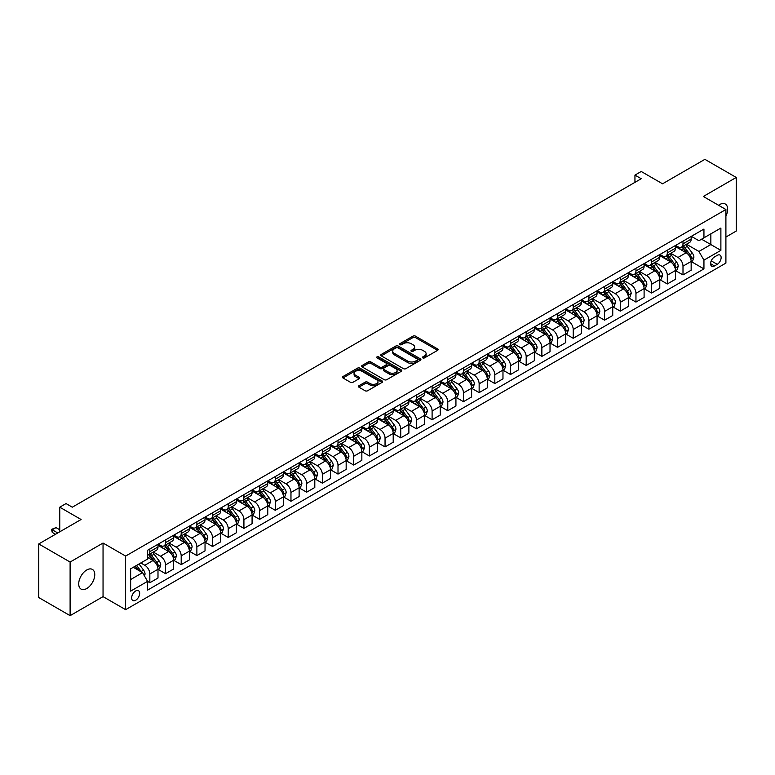 <?xml version="1.0" encoding="UTF-8"?>
<svg xmlns="http://www.w3.org/2000/svg" width="775" height="775" viewBox="0 0 775 775"><rect width="100%" height="100%" fill="white"/><g stroke="black" fill="none" stroke-linecap="round" stroke-linejoin="round"><path stroke-width="1.16" d="M422.782 357.895A1.221 0.707 0 0 0 424.506 357.895L437.594 350.348A1.744 1.008 0 0 0 438.108 349.632A1.744 1.008 0 0 0 437.594 348.924L415.429 336.127A1.744 1.008 0 0 0 412.968 336.127L399.881 343.683A1.221 0.707 0 0 0 399.522 344.177A1.221 0.707 0 0 0 399.881 344.672A1.221 0.707 0 0 0 401.605 344.672L403.3 343.693A5.57 3.216 0 0 1 411.176 343.693L413.027 344.759A5.57 3.216 0 0 1 414.664 347.035A5.57 3.216 0 0 1 413.027 349.312L411.331 350.29A1.221 0.707 0 0 0 410.983 350.784A1.221 0.707 0 0 0 411.331 351.288A1.221 0.707 0 0 0 413.056 351.288L414.751 350.31A5.57 3.216 0 0 1 422.637 350.31L424.477 351.375A5.57 3.216 0 0 1 426.114 353.652A5.57 3.216 0 0 1 424.477 355.928L422.782 356.907A1.221 0.707 0 0 0 422.433 357.401A1.221 0.707 0 0 0 422.782 357.895L422.782 356.907M86.732 588.525A11.354 6.558 120 0 0 94.153 578.518A11.354 6.558 120 0 0 92.409 569.422A11.354 6.558 120 0 0 86.732 569.983A11.354 6.558 120 0 0 79.321 579.991A11.354 6.558 120 0 0 81.055 589.087A11.354 6.558 120 0 0 86.732 588.525M725.904 216.022A11.354 6.558 120 0 0 725.303 204.019A11.354 6.558 120 0 0 719.626 204.581A11.354 6.558 120 0 0 718.57 205.278M135.664 600.257A5.677 3.274 120 0 0 139.364 595.258A5.677 3.274 120 0 0 138.502 590.705A5.677 3.274 120 0 0 135.664 590.986A5.677 3.274 120 0 0 131.953 595.985A5.677 3.274 120 0 0 132.825 600.538A5.677 3.274 120 0 0 135.664 600.257M358.912 385.747A1.744 1.008 0 0 0 358.399 386.463A1.744 1.008 0 0 0 358.912 387.171L365.132 390.765A1.744 1.008 0 0 0 367.592 390.765L382.123 382.375A1.744 1.008 0 0 0 382.627 381.658A1.744 1.008 0 0 0 382.123 380.951L359.958 368.154A1.744 1.008 0 0 0 357.498 368.154L342.967 376.543A1.744 1.008 0 0 0 342.453 377.251A1.744 1.008 0 0 0 342.967 377.968L350.474 382.298A1.744 1.008 0 0 0 352.935 382.298L359.154 378.713A1.744 1.008 0 0 0 359.668 377.997A1.744 1.008 0 0 0 359.154 377.289L355.434 375.139A4.66 2.693 0 0 1 354.068 373.24A4.66 2.693 0 0 1 356.946 370.75A4.66 2.693 0 0 1 362.022 371.332L376.611 379.76A4.66 2.693 0 0 1 377.977 381.658A4.66 2.693 0 0 1 375.1 384.148A4.66 2.693 0 0 1 370.024 383.567L367.592 382.162A1.744 1.008 0 0 0 365.132 382.162L358.912 385.747L358.912 387.171L365.132 383.606L365.132 382.162M725.904 237.034L736.25 231.057L736.25 177.456L704.892 159.35L662.548 183.801L641.225 171.488L634.948 175.102L641.225 178.725L72.308 507.189L66.04 503.566L59.762 507.189L59.762 531.815M70.108 562.049L70.108 615.65L103.046 596.634L103.046 543.042L70.108 562.049L38.75 543.943L81.094 519.502L59.762 507.189M103.046 543.042L125.628 556.072L725.904 209.512L725.904 263.103L125.628 609.673L125.628 556.072M736.25 177.456L703.322 196.472L725.904 209.512M403.426 368.648A1.744 1.008 0 0 0 405.887 368.648L420.418 360.259A1.744 1.008 0 0 0 420.922 359.552A1.744 1.008 0 0 0 420.418 358.844L398.253 346.047A1.744 1.008 0 0 0 395.793 346.047L381.261 354.437A1.744 1.008 0 0 0 380.748 355.144A1.744 1.008 0 0 0 381.261 355.851L403.426 368.648M377.493 358.157A1.221 0.707 0 0 1 378.733 358.331L401.247 371.332L386.735 379.702A1.744 1.008 0 0 1 384.274 379.702L362.109 366.904L368.328 363.349L368.328 361.896L362.109 365.49A1.744 1.008 0 0 0 361.605 366.197A1.744 1.008 0 0 0 362.109 366.904L362.109 365.49M368.328 363.349A1.744 1.008 0 0 1 370.789 363.349L370.789 361.896A1.744 1.008 0 0 0 368.328 361.896M370.789 361.896L379.779 367.088A1.744 1.008 0 0 0 382.24 367.088L386.367 364.705A1.744 1.008 0 0 0 386.88 363.998A1.744 1.008 0 0 0 386.367 363.281L377.008 357.876A1.221 0.707 0 0 1 376.65 357.382A1.221 0.707 0 0 1 377.406 356.733A1.221 0.707 0 0 1 378.733 356.887L401.266 369.898A1.744 1.008 0 0 1 401.779 370.605A1.744 1.008 0 0 1 401.266 371.312L401.266 369.898M70.108 615.65L38.75 597.544L38.75 543.943M717.243 255.353L714.482 256.951A5.502 3.177 120 0 0 710.888 261.795A5.502 3.177 120 0 0 711.731 266.203A5.502 3.177 120 0 0 714.482 265.932L717.243 264.333A5.502 3.177 120 0 0 720.837 259.489A5.502 3.177 120 0 0 719.994 255.082A5.502 3.177 120 0 0 717.243 255.353M691.339 236.346L698.924 240.725L703.942 237.828L703.942 229.061L147.579 550.279L147.579 559.046L130.646 568.821L130.646 591.131L147.579 581.357L147.579 590.114L703.942 268.896L703.942 260.138L698.924 251.449L686.456 244.241M703.942 237.828L720.886 228.053L720.886 250.354L703.942 260.138M103.046 596.634L125.628 609.673M634.948 175.102L634.948 182.348M701.559 239.204L710.849 244.561L710.849 233.847L720.886 228.053M698.924 251.449L710.849 244.561L720.886 250.354M130.646 579.545L142.561 572.657L133.281 567.3M147.579 581.424L149.837 582.732L149.837 573.965A7.101 4.098 -120 0 0 144.818 565.275L140.808 562.96M149.837 582.732L157.993 578.024L157.993 569.257A7.101 4.098 -120 0 0 152.975 560.567L147.579 557.448M158.178 569.441L165.521 573.674L165.521 564.907A7.101 4.098 -120 0 0 160.502 556.217L153.295 552.062M165.521 573.674L173.668 568.966L173.668 560.209A7.101 4.098 -120 0 0 168.65 551.509L157.993 545.358M173.862 560.383L181.195 564.626L181.195 555.859A7.101 4.098 -120 0 0 176.177 547.169L168.979 543.004M181.195 564.626L189.352 559.918L189.352 551.151A7.101 4.098 -120 0 0 184.334 542.461L173.668 536.3M189.536 551.335L196.879 555.568L196.879 546.801A7.101 4.098 -120 0 0 191.861 538.112L184.653 533.956M196.879 555.568L205.036 550.86L205.036 542.093A7.101 4.098 -120 0 0 200.018 533.403L189.352 527.252M205.22 542.277L212.563 546.511L212.563 537.753A7.101 4.098 -120 0 0 207.545 529.063L200.338 524.898M212.563 546.511L220.71 541.812L220.71 533.045A7.101 4.098 -120 0 0 215.692 524.355L205.036 518.194M220.904 533.229L228.237 537.462L228.237 528.695A7.101 4.098 -120 0 0 223.219 520.006L216.022 515.85M228.237 537.462L236.394 532.754L236.394 523.987A7.101 4.098 -120 0 0 231.376 515.298L220.71 509.146M236.588 524.171L243.922 528.405L243.922 519.647A7.101 4.098 -120 0 0 238.903 510.958L231.696 506.792M243.922 528.405L252.078 523.697L252.078 514.939A7.101 4.098 -120 0 0 247.06 506.249L236.394 500.088M252.262 515.113L259.606 519.357L259.606 510.589A7.101 4.098 -120 0 0 254.588 501.9L247.38 497.744M259.606 519.357L267.762 514.648L267.762 505.881A7.101 4.098 -120 0 0 262.744 497.192L252.078 491.04M267.947 506.065L275.29 510.299L275.29 501.541A7.101 4.098 -120 0 0 270.272 492.842L263.064 488.686M275.29 510.299L283.437 505.591L283.437 496.833A7.101 4.098 -120 0 0 278.419 488.134L267.762 481.982M283.631 497.007L290.964 501.251L290.964 492.483A7.101 4.098 -120 0 0 285.946 483.794L278.748 479.638M290.964 501.251L299.121 496.542L299.121 487.775A7.101 4.098 -120 0 0 294.103 479.086L283.437 472.924M299.305 487.959L306.648 492.193L306.648 483.435A7.101 4.098 -120 0 0 301.63 474.736L294.423 470.58M306.648 492.193L314.805 487.485L314.805 478.727A7.101 4.098 -120 0 0 309.787 470.028L299.121 463.876M314.989 478.902L322.332 483.145L322.332 474.377A7.101 4.098 -120 0 0 317.314 465.688L310.107 461.522M322.332 483.145L330.479 478.437L330.479 469.669A7.101 4.098 -120 0 0 325.461 460.98L314.805 454.818M330.673 469.853L338.007 474.087L338.007 465.32A7.101 4.098 -120 0 0 332.988 456.63L325.791 452.474M338.007 474.087L346.163 469.379L346.163 460.612A7.101 4.098 -120 0 0 341.145 451.922L330.479 445.77M346.357 460.796L353.691 465.039L353.691 456.272A7.101 4.098 -120 0 0 348.673 447.582L341.465 443.416M353.691 465.039L361.847 460.331L361.847 451.563A7.101 4.098 -120 0 0 356.829 442.874L346.163 436.713M362.032 451.748L369.375 455.981L369.375 447.214A7.101 4.098 -120 0 0 364.357 438.524L357.149 434.368M369.375 455.981L377.532 451.273L377.532 442.506A7.101 4.098 -120 0 0 372.513 433.816L361.847 427.664M377.716 442.69L385.049 446.923L385.049 438.166A7.101 4.098 -120 0 0 380.031 429.476L372.833 425.31M385.049 446.923L393.206 442.215L393.206 433.457A7.101 4.098 -120 0 0 388.188 424.768L377.532 418.607M393.4 433.632L400.733 437.875L400.733 429.108A7.101 4.098 -120 0 0 395.715 420.418L388.507 416.262M400.733 437.875L408.89 433.167L408.89 424.4A7.101 4.098 -120 0 0 403.872 415.71L393.206 409.558M409.074 424.584L416.417 428.817L416.417 420.06A7.101 4.098 -120 0 0 411.399 411.36L404.192 407.204M416.417 428.817L424.574 424.109L424.574 415.352A7.101 4.098 -120 0 0 419.556 406.662L408.89 400.501M424.758 415.526L432.101 419.769L432.101 411.002A7.101 4.098 -120 0 0 427.083 402.312L419.876 398.156M432.101 419.769L440.248 415.061L440.248 406.294A7.101 4.098 -120 0 0 435.23 397.604L424.574 391.443M440.442 406.478L447.776 410.711L447.776 401.954A7.101 4.098 -120 0 0 442.757 393.254L435.56 389.098M447.776 410.711L455.933 406.003L455.933 397.246A7.101 4.098 -120 0 0 450.914 388.546L440.248 382.395M456.117 397.42L463.46 401.663L463.46 392.896A7.101 4.098 -120 0 0 458.442 384.206L451.234 380.041M463.46 401.663L471.617 396.955L471.617 388.188A7.101 4.098 -120 0 0 466.598 379.498L455.933 373.337M471.801 388.372L479.144 392.605L479.144 383.838A7.101 4.098 -120 0 0 474.126 375.148L466.918 370.993M479.144 392.605L487.291 387.897L487.291 379.13A7.101 4.098 -120 0 0 482.273 370.44L471.617 364.289M487.485 379.314L494.818 383.557L494.818 374.79A7.101 4.098 -120 0 0 489.8 366.1L482.602 361.935M494.818 383.557L502.975 378.849L502.975 370.082A7.101 4.098 -120 0 0 497.957 361.392L487.291 355.231M503.169 370.266L510.502 374.499L510.502 365.732A7.101 4.098 -120 0 0 505.484 357.043L498.277 352.887M510.502 374.499L518.659 369.791L518.659 361.024A7.101 4.098 -120 0 0 513.641 352.334L502.975 346.183M518.843 361.208L526.186 365.442L526.186 356.684A7.101 4.098 -120 0 0 521.168 347.994L513.961 343.829M526.186 365.442L534.343 360.733L534.343 351.976A7.101 4.098 -120 0 0 529.325 343.286L518.659 337.125M534.527 352.16L541.87 356.393L541.87 347.626A7.101 4.098 -120 0 0 536.852 338.937L529.645 334.781M541.87 356.393L550.018 351.685L550.018 342.918A7.101 4.098 -120 0 0 544.999 334.228L534.343 328.077M550.211 343.102L557.545 347.336L557.545 338.578A7.101 4.098 -120 0 0 552.527 329.888L545.329 325.723M557.545 347.336L565.702 342.627L565.702 333.87A7.101 4.098 -120 0 0 560.683 325.18L550.018 319.019M565.886 334.044L573.229 338.287L573.229 329.52A7.101 4.098 -120 0 0 568.211 320.831L561.003 316.675M573.229 338.287L581.386 333.579L581.386 324.812A7.101 4.098 -120 0 0 576.368 316.123L565.702 309.971M581.57 324.996L588.913 329.23L588.913 320.472A7.101 4.098 -120 0 0 583.895 311.773L576.687 307.617M588.913 329.23L597.06 324.522L597.06 315.764A7.101 4.098 -120 0 0 592.042 307.065L581.386 300.913M597.254 315.938L604.587 320.182L604.587 311.414A7.101 4.098 -120 0 0 599.569 302.725L592.371 298.559M604.587 320.182L612.744 315.473L612.744 306.706A7.101 4.098 -120 0 0 607.726 298.017L597.06 291.855M612.928 306.89L620.271 311.124L620.271 302.366A7.101 4.098 -120 0 0 615.253 293.667L608.046 289.511M620.271 311.124L628.428 306.416L628.428 297.658A7.101 4.098 -120 0 0 623.41 288.959L612.744 282.807M628.612 297.832L635.955 302.076L635.955 293.308A7.101 4.098 -120 0 0 630.937 284.619L623.73 280.453M635.955 302.076L644.102 297.368L644.102 288.6A7.101 4.098 -120 0 0 639.094 279.911L628.428 273.749M644.296 288.784L651.63 293.018L651.63 284.251A7.101 4.098 -120 0 0 646.612 275.561L639.414 271.405M651.63 293.018L659.787 288.31L659.787 279.543A7.101 4.098 -120 0 0 654.768 270.853L644.102 264.701M659.98 279.727L667.314 283.97L667.314 275.202A7.101 4.098 -120 0 0 662.296 266.513L655.088 262.347M667.314 283.97L675.471 279.262L675.471 270.494A7.101 4.098 -120 0 0 670.452 261.805L659.787 255.643M675.655 270.678L682.998 274.912L682.998 266.145A7.101 4.098 -120 0 0 677.98 257.455L670.772 253.299M682.998 274.912L691.155 270.204L691.155 261.437A7.101 4.098 -120 0 0 686.137 252.747L675.471 246.595M675.655 245.394L677.98 246.741A7.101 4.098 -120 0 0 681.525 247.089A7.101 4.098 -120 0 0 682.998 243.844L682.998 241.161M659.98 254.452L662.296 255.789A7.101 4.098 -120 0 0 665.841 256.137A7.101 4.098 -120 0 0 667.314 252.892L667.314 250.209M644.296 263.5L646.612 264.847A7.101 4.098 -120 0 0 650.167 265.195A7.101 4.098 -120 0 0 651.63 261.95L651.63 259.267M628.612 272.558L630.937 273.895A7.101 4.098 -120 0 0 634.483 274.253A7.101 4.098 -120 0 0 635.955 270.998L635.955 268.324M612.928 281.606L615.253 282.952A7.101 4.098 -120 0 0 618.799 283.301A7.101 4.098 -120 0 0 620.271 280.056L620.271 277.373M597.254 290.664L599.569 292.001A7.101 4.098 -120 0 0 603.124 292.359A7.101 4.098 -120 0 0 604.587 289.104L604.587 286.43M581.57 299.722L583.895 301.058A7.101 4.098 -120 0 0 587.44 301.407A7.101 4.098 -120 0 0 588.913 298.162L588.913 295.478M565.886 308.77L568.211 310.107A7.101 4.098 -120 0 0 571.756 310.465A7.101 4.098 -120 0 0 573.229 307.21L573.229 304.536M550.211 317.827L552.527 319.164A7.101 4.098 -120 0 0 556.082 319.513A7.101 4.098 -120 0 0 557.545 316.268L557.545 313.584M534.527 326.876L536.852 328.222A7.101 4.098 -120 0 0 540.398 328.571A7.101 4.098 -120 0 0 541.87 325.316L541.87 322.642M518.843 335.933L521.168 337.27A7.101 4.098 -120 0 0 524.714 337.619A7.101 4.098 -120 0 0 526.186 334.374L526.186 331.69M503.169 344.982L505.484 346.328A7.101 4.098 -120 0 0 509.03 346.677A7.101 4.098 -120 0 0 510.502 343.432L510.502 340.748M487.485 354.039L489.8 355.376A7.101 4.098 -120 0 0 493.355 355.725A7.101 4.098 -120 0 0 494.818 352.48L494.818 349.806M471.801 363.088L474.126 364.434A7.101 4.098 -120 0 0 477.671 364.783A7.101 4.098 -120 0 0 479.144 361.537L479.144 358.854M456.117 372.145L458.442 373.482A7.101 4.098 -120 0 0 461.987 373.841A7.101 4.098 -120 0 0 463.46 370.586L463.46 367.912M440.442 381.203L442.757 382.54A7.101 4.098 -120 0 0 446.313 382.889A7.101 4.098 -120 0 0 447.776 379.643L447.776 376.96M424.758 390.251L427.083 391.588A7.101 4.098 -120 0 0 430.629 391.947A7.101 4.098 -120 0 0 432.101 388.692L432.101 386.018M409.074 399.309L411.399 400.646A7.101 4.098 -120 0 0 414.945 400.995A7.101 4.098 -120 0 0 416.417 397.749L416.417 395.066M393.4 408.357L395.715 409.704A7.101 4.098 -120 0 0 399.261 410.052A7.101 4.098 -120 0 0 400.733 406.798L400.733 404.124M377.716 417.415L380.031 418.752A7.101 4.098 -120 0 0 383.586 419.101A7.101 4.098 -120 0 0 385.049 415.855L385.049 413.172M362.032 426.463L364.357 427.81A7.101 4.098 -120 0 0 367.902 428.158A7.101 4.098 -120 0 0 369.375 424.913L369.375 422.23M346.347 435.521L348.673 436.858A7.101 4.098 -120 0 0 352.218 437.207A7.101 4.098 -120 0 0 353.691 433.961L353.691 431.278M330.673 444.569L332.988 445.916A7.101 4.098 -120 0 0 336.544 446.264A7.101 4.098 -120 0 0 338.007 443.019L338.007 440.336M314.989 453.627L317.314 454.964A7.101 4.098 -120 0 0 320.86 455.322A7.101 4.098 -120 0 0 322.332 452.067L322.332 449.393M299.305 462.675L301.63 464.022A7.101 4.098 -120 0 0 305.176 464.37A7.101 4.098 -120 0 0 306.648 461.125L306.648 458.442M283.631 471.733L285.946 473.07A7.101 4.098 -120 0 0 289.501 473.428A7.101 4.098 -120 0 0 290.964 470.173L290.964 467.499M267.947 480.791L270.272 482.127A7.101 4.098 -120 0 0 273.817 482.476A7.101 4.098 -120 0 0 275.29 479.231L275.29 476.548M252.262 489.839L254.588 491.176A7.101 4.098 -120 0 0 258.133 491.534A7.101 4.098 -120 0 0 259.606 488.279L259.606 485.605M236.588 498.897L238.903 500.233A7.101 4.098 -120 0 0 242.449 500.582A7.101 4.098 -120 0 0 243.922 497.337L243.922 494.653M220.904 507.945L223.219 509.291A7.101 4.098 -120 0 0 226.775 509.64A7.101 4.098 -120 0 0 228.237 506.395L228.237 503.711M205.22 517.002L207.545 518.339A7.101 4.098 -120 0 0 211.091 518.688A7.101 4.098 -120 0 0 212.563 515.443L212.563 512.759M189.536 526.051L191.861 527.397A7.101 4.098 -120 0 0 195.407 527.746A7.101 4.098 -120 0 0 196.879 524.501L196.879 521.817M173.862 535.108L176.177 536.445A7.101 4.098 -120 0 0 179.732 536.804A7.101 4.098 -120 0 0 181.195 533.549L181.195 530.875M158.178 544.157L160.502 545.503A7.101 4.098 -120 0 0 164.048 545.852A7.101 4.098 -120 0 0 165.521 542.607L165.521 539.923M691.339 261.621L703.942 268.896M681.525 247.089L689.682 242.381A7.101 4.098 -120 0 0 691.155 239.136L691.155 236.453M665.841 256.137L673.998 251.429A7.101 4.098 -120 0 0 675.471 248.184L675.471 245.501M650.167 265.195L658.314 260.487A7.101 4.098 -120 0 0 659.787 257.242L659.787 254.558M634.483 274.253L642.64 269.545A7.101 4.098 -120 0 0 644.102 266.29L644.102 263.616M618.799 283.301L626.956 278.593A7.101 4.098 -120 0 0 628.428 275.348L628.428 272.664M603.124 292.359L611.272 287.651A7.101 4.098 -120 0 0 612.744 284.396L612.744 281.722M587.44 301.407L595.597 296.699A7.101 4.098 -120 0 0 597.06 293.454L597.06 290.77M571.756 310.465L579.913 305.757A7.101 4.098 -120 0 0 581.386 302.502L581.386 299.828M556.082 319.513L564.229 314.805A7.101 4.098 -120 0 0 565.702 311.56L565.702 308.876M540.398 328.571L548.555 323.863A7.101 4.098 -120 0 0 550.018 320.618L550.018 317.934M524.714 337.619L532.871 332.911A7.101 4.098 -120 0 0 534.343 329.666L534.343 326.982M509.03 346.677L517.187 341.969A7.101 4.098 -120 0 0 518.659 338.723L518.659 336.04M493.355 355.725L501.502 351.027A7.101 4.098 -120 0 0 502.975 347.772L502.975 345.098M477.671 364.783L485.828 360.075A7.101 4.098 -120 0 0 487.291 356.829L487.291 354.146M461.987 373.841L470.144 369.132A7.101 4.098 -120 0 0 471.617 365.877L471.617 363.204M446.313 382.889L454.46 378.181A7.101 4.098 -120 0 0 455.933 374.935L455.933 372.252M430.629 391.947L438.786 387.238A7.101 4.098 -120 0 0 440.248 383.983L440.248 381.31M414.945 400.995L423.102 396.287A7.101 4.098 -120 0 0 424.574 393.041L424.574 390.358M399.261 410.052L407.418 405.344A7.101 4.098 -120 0 0 408.89 402.089L408.89 399.416M383.586 419.101L391.733 414.392A7.101 4.098 -120 0 0 393.206 411.147L393.206 408.464M367.902 428.158L376.059 423.45A7.101 4.098 -120 0 0 377.532 420.205L377.532 417.522M352.218 437.207L360.375 432.498A7.101 4.098 -120 0 0 361.847 429.253L361.847 426.57M336.544 446.264L344.691 441.556A7.101 4.098 -120 0 0 346.163 438.311L346.163 435.627M320.86 455.322L329.017 450.614A7.101 4.098 -120 0 0 330.479 447.359L330.479 444.685M305.176 464.37L313.332 459.662A7.101 4.098 -120 0 0 314.805 456.417L314.805 453.733M289.501 473.428L297.648 468.72A7.101 4.098 -120 0 0 299.121 465.465L299.121 462.791M273.817 482.476L281.974 477.768A7.101 4.098 -120 0 0 283.437 474.523L283.437 471.839M258.133 491.534L266.29 486.826A7.101 4.098 -120 0 0 267.762 483.571L267.762 480.897M242.449 500.582L250.606 495.874A7.101 4.098 -120 0 0 252.078 492.629L252.078 489.945M226.775 509.64L234.922 504.932A7.101 4.098 -120 0 0 236.394 501.687L236.394 499.003M211.091 518.688L219.248 513.98A7.101 4.098 -120 0 0 220.71 510.735L220.71 508.051M195.407 527.746L203.563 523.038A7.101 4.098 -120 0 0 205.036 519.792L205.036 517.109M179.732 536.804L187.879 532.096A7.101 4.098 -120 0 0 189.352 528.841L189.352 526.167M164.048 545.852L172.205 541.144A7.101 4.098 -120 0 0 173.668 537.898L173.668 535.215M147.579 555.191A7.101 4.098 -120 0 0 148.364 554.91L156.521 550.202A7.101 4.098 -120 0 0 157.993 546.947L157.993 544.273M148.364 554.91A7.101 4.098 -120 0 0 149.837 551.655L149.837 548.981M142.561 572.657L147.579 581.357M423.276 358.069L424.477 357.372A5.57 3.216 0 0 0 426.114 355.095L426.114 353.652M414.664 347.035L414.664 348.488A5.57 3.216 0 0 1 413.027 350.765L411.825 351.463M437.594 348.924L437.594 350.348L415.429 337.571A1.744 1.008 0 0 0 412.968 337.571L400.375 344.846M420.389 360.278L398.253 347.491A1.744 1.008 0 0 0 395.793 347.491L381.281 355.87M417.338 360.046A1.221 0.707 0 0 0 417.696 359.552A1.221 0.707 0 0 0 417.338 359.058L397.885 347.82A1.221 0.707 0 0 0 396.161 347.82L394.368 348.847A5.57 3.216 0 0 0 392.741 351.123A5.57 3.216 0 0 0 394.368 353.4L407.669 361.082A5.57 3.216 0 0 0 415.555 361.082L417.338 360.046L417.338 361.499A1.221 0.707 0 0 0 417.696 360.995L417.696 359.552M392.741 351.123L392.741 352.577A5.57 3.216 0 0 0 394.368 354.853L394.368 353.4M417.338 361.499L415.555 362.526A5.57 3.216 0 0 1 407.669 362.526L394.368 354.853M370.789 363.349L379.779 368.532A1.744 1.008 0 0 0 382.24 368.532L386.367 366.149A1.744 1.008 0 0 0 386.88 365.442L386.88 363.998M389.108 372.475A4.66 2.693 0 0 0 394.184 373.056A4.66 2.693 0 0 0 397.062 370.566A4.66 2.693 0 0 0 395.696 368.668L390.552 365.703A1.744 1.008 0 0 0 388.091 365.703L383.964 368.086A1.744 1.008 0 0 0 383.46 368.793A1.744 1.008 0 0 0 383.964 369.501L389.108 372.475L389.108 373.918A4.66 2.693 0 0 0 394.184 374.499A4.66 2.693 0 0 0 397.062 372.019L397.062 370.566M383.46 368.793L383.46 370.237A1.744 1.008 0 0 0 383.964 370.954L383.964 369.501M389.108 373.918L383.964 370.954M377.977 381.658L377.977 383.112A4.66 2.693 0 0 1 375.1 385.592A4.66 2.693 0 0 1 370.024 385.01L367.592 383.606A1.744 1.008 0 0 0 365.132 383.606M354.068 373.24L354.068 374.683A4.66 2.693 0 0 0 355.434 376.582L355.434 375.139M359.135 378.723L355.434 376.582M382.094 382.385L359.958 369.597A1.744 1.008 0 0 0 357.498 369.597L342.986 377.977L342.967 376.543M691.155 261.727L692.656 260.865L693.906 257.242A4.698 2.712 -120 0 0 692.414 253.231L687.28 246.392A13.572 7.837 -120 0 0 685.807 244.619M680.702 249.618A13.572 7.837 -120 0 0 677.931 246.712M690.719 258.85L691.368 257.436A4.698 2.712 -120 0 0 690.031 254.607L684.897 247.767A13.572 7.837 -120 0 0 683.424 245.995M682.155 246.721A11.267 6.5 60 0 1 684.005 248.823L688.345 254.617M681.913 246.867A13.572 7.837 60 0 1 683.395 248.639L686.805 253.183M675.471 270.785L676.972 269.913L678.232 266.29A4.698 2.712 -120 0 0 676.73 262.289L671.605 255.45A13.572 7.837 -120 0 0 670.123 253.677M665.028 258.666A13.572 7.837 -120 0 0 662.247 255.76M675.044 267.908L675.693 266.493A4.698 2.712 -120 0 0 674.347 263.665L669.222 256.825A13.572 7.837 -120 0 0 667.74 255.052M666.471 255.779A11.267 6.5 60 0 1 668.321 257.881L672.661 263.674M666.229 255.915A13.572 7.837 60 0 1 667.711 257.688L671.121 262.241M659.787 279.833L661.298 278.971L662.548 275.348A4.698 2.712 -120 0 0 661.046 271.347L655.921 264.498A13.572 7.837 -120 0 0 654.439 262.725M649.343 267.724A13.572 7.837 -120 0 0 646.563 264.817M659.36 276.956L660.009 275.542A4.698 2.712 -120 0 0 658.663 272.722L653.538 265.873A13.572 7.837 -120 0 0 652.056 264.101M650.797 264.827A11.267 6.5 60 0 1 652.647 266.929L656.977 272.722M650.554 264.972A13.572 7.837 60 0 1 652.037 266.745L655.437 271.298M644.102 288.891L645.614 288.019L646.863 284.396A4.698 2.712 -120 0 0 645.362 280.395L640.237 273.556A13.572 7.837 -120 0 0 638.755 271.783M633.659 276.772A13.572 7.837 -120 0 0 630.879 273.866M643.676 286.014L644.325 284.599A4.698 2.712 -120 0 0 642.979 281.771L637.854 274.931A13.572 7.837 -120 0 0 636.372 273.158M635.113 273.885A11.267 6.5 60 0 1 636.963 275.987L641.303 281.78M634.87 274.021A13.572 7.837 60 0 1 636.352 275.803L639.762 280.347M628.428 297.939L629.93 297.077L631.189 293.454A4.698 2.712 -120 0 0 629.688 289.453L624.563 282.604A13.572 7.837 -120 0 0 623.081 280.831M617.985 285.83A13.572 7.837 -120 0 0 615.205 282.923M628.002 295.062L628.651 293.657A4.698 2.712 -120 0 0 627.304 290.828L622.18 283.979A13.572 7.837 -120 0 0 620.697 282.207M619.428 282.943A11.267 6.5 60 0 1 621.279 285.045L625.619 290.828M619.186 283.078A13.572 7.837 60 0 1 620.668 284.851L624.078 289.404M612.744 306.997L614.246 306.125L615.505 302.502A4.698 2.712 -120 0 0 614.003 298.501L608.879 291.662A13.572 7.837 -120 0 0 607.397 289.889M602.301 294.878A13.572 7.837 -120 0 0 599.521 291.972M612.318 304.12L612.967 302.705A4.698 2.712 -120 0 0 611.62 299.877L606.496 293.037A13.572 7.837 -120 0 0 605.013 291.264M603.754 291.991A11.267 6.5 60 0 1 605.604 294.093L609.935 299.886M603.512 292.136A13.572 7.837 60 0 1 604.984 293.909L608.394 298.452M597.06 316.055L598.571 315.183L599.821 311.56A4.698 2.712 -120 0 0 598.319 307.559L593.195 300.71A13.572 7.837 -120 0 0 591.712 298.937M586.617 303.936A13.572 7.837 -120 0 0 583.837 301.029M596.634 313.168L597.283 311.763A4.698 2.712 -120 0 0 595.936 308.934L590.812 302.085A13.572 7.837 -120 0 0 589.329 300.312M588.07 301.049A11.267 6.5 60 0 1 589.92 303.151L594.26 308.934M587.828 301.184A13.572 7.837 60 0 1 589.31 302.957L592.72 307.51M581.386 325.103L582.887 324.231L584.147 320.618A4.698 2.712 -120 0 0 582.645 316.607L577.52 309.767A13.572 7.837 -120 0 0 576.038 307.995M570.933 312.993A13.572 7.837 -120 0 0 568.162 310.077M580.95 322.226L581.608 320.811A4.698 2.712 -120 0 0 580.262 317.983L575.127 311.143A13.572 7.837 -120 0 0 573.655 309.37M572.386 310.097A11.267 6.5 60 0 1 574.236 312.199L578.576 317.992M572.144 310.242A13.572 7.837 60 0 1 573.626 312.015L577.036 316.558M565.702 334.161L567.203 333.289L568.462 329.666A4.698 2.712 -120 0 0 566.961 325.665L561.836 318.825A13.572 7.837 -120 0 0 560.354 317.043M555.258 322.042A13.572 7.837 -120 0 0 552.478 319.135M565.275 331.274L565.924 329.869A4.698 2.712 -120 0 0 564.578 327.04L559.453 320.201A13.572 7.837 -120 0 0 557.971 318.418M556.712 319.155A11.267 6.5 60 0 1 558.552 321.257L562.892 327.04M556.469 319.29A13.572 7.837 60 0 1 557.942 321.063L561.352 325.616M550.018 343.209L551.529 342.337L552.778 338.723A4.698 2.712 -120 0 0 551.277 334.713L546.152 327.873A13.572 7.837 -120 0 0 544.67 326.101M539.574 331.099A13.572 7.837 -120 0 0 536.794 328.183M549.591 340.332L550.24 338.917A4.698 2.712 -120 0 0 548.894 336.088L543.769 329.249A13.572 7.837 -120 0 0 542.287 327.476M541.028 328.203A11.267 6.5 60 0 1 542.878 330.305L547.208 336.098M540.785 328.348A13.572 7.837 60 0 1 542.268 330.121L545.668 334.664M534.343 352.267L535.845 351.395L537.094 347.772A4.698 2.712 -120 0 0 535.602 343.771L530.468 336.931A13.572 7.837 -120 0 0 528.996 335.158M523.89 340.147A13.572 7.837 -120 0 0 521.11 337.241M533.907 349.389L534.556 347.975A4.698 2.712 -120 0 0 533.21 345.146L528.085 338.307A13.572 7.837 -120 0 0 526.603 336.534M525.343 337.261A11.267 6.5 60 0 1 527.194 339.363L531.534 345.156M525.101 337.396A13.572 7.837 60 0 1 526.583 339.169L529.993 343.722M518.659 361.315L520.161 360.452L521.42 356.829A4.698 2.712 -120 0 0 519.918 352.819L514.794 345.979A13.572 7.837 -120 0 0 513.312 344.207M508.216 349.205A13.572 7.837 -120 0 0 505.436 346.299M518.233 358.438L518.882 357.023A4.698 2.712 -120 0 0 517.535 354.204L512.411 347.355A13.572 7.837 -120 0 0 510.928 345.582M509.659 346.309A11.267 6.5 60 0 1 511.51 348.411L515.85 354.204M509.417 346.454A13.572 7.837 60 0 1 510.899 348.227L514.309 352.77M502.975 370.373L504.486 369.501L505.736 365.877A4.698 2.712 -120 0 0 504.234 361.877L499.11 355.037A13.572 7.837 -120 0 0 497.627 353.264M492.532 358.253A13.572 7.837 -120 0 0 489.752 355.347M502.549 367.495L503.198 366.081A4.698 2.712 -120 0 0 501.851 363.252L496.727 356.413A13.572 7.837 -120 0 0 495.244 354.64M493.985 355.367A11.267 6.5 60 0 1 495.835 357.469L500.166 363.262M493.743 355.502A13.572 7.837 60 0 1 495.225 357.275L498.625 361.828M487.291 379.421L488.802 378.558L490.052 374.935A4.698 2.712 -120 0 0 488.55 370.934L483.426 364.085A13.572 7.837 -120 0 0 481.943 362.312M476.848 367.311A13.572 7.837 -120 0 0 474.067 364.405M486.865 376.543L487.514 375.139A4.698 2.712 -120 0 0 486.167 372.31L481.043 365.461A13.572 7.837 -120 0 0 479.56 363.688M478.301 364.415A11.267 6.5 60 0 1 480.151 366.527L484.491 372.31M478.059 364.56A13.572 7.837 60 0 1 479.541 366.333L482.951 370.886M471.617 388.478L473.118 387.607L474.377 383.983A4.698 2.712 -120 0 0 472.876 379.983L467.751 373.143A13.572 7.837 -120 0 0 466.269 371.37M461.164 376.359A13.572 7.837 -120 0 0 458.393 373.453M471.19 385.601L471.839 384.187A4.698 2.712 -120 0 0 470.493 381.358L465.368 374.519A13.572 7.837 -120 0 0 463.886 372.746M462.617 373.472A11.267 6.5 60 0 1 464.467 375.575L468.807 381.368M462.375 373.618A13.572 7.837 60 0 1 463.857 375.391L467.267 379.934M455.933 397.536L457.434 396.664L458.693 393.041A4.698 2.712 -120 0 0 457.192 389.04L452.067 382.191A13.572 7.837 -120 0 0 450.585 380.418M445.489 385.417A13.572 7.837 -120 0 0 442.709 382.511M455.506 394.649L456.155 393.245A4.698 2.712 -120 0 0 454.809 390.416L449.684 383.567A13.572 7.837 -120 0 0 448.202 381.794M446.942 382.53A11.267 6.5 60 0 1 448.783 384.632L453.123 390.416M446.7 382.666A13.572 7.837 60 0 1 448.173 384.439L451.583 388.992M440.248 406.584L441.76 405.713L443.009 402.089A4.698 2.712 -120 0 0 441.508 398.088L436.383 391.249A13.572 7.837 -120 0 0 434.901 389.476M429.805 394.475A13.572 7.837 -120 0 0 427.025 391.559M439.822 403.707L440.471 402.293A4.698 2.712 -120 0 0 439.125 399.464L434 392.625A13.572 7.837 -120 0 0 432.518 390.852M431.258 391.578A11.267 6.5 60 0 1 433.109 393.681L437.449 399.474M431.016 391.724A13.572 7.837 60 0 1 432.498 393.497L435.908 398.04M424.574 415.642L426.076 414.77L427.325 411.147A4.698 2.712 -120 0 0 425.833 407.146L420.699 400.297A13.572 7.837 -120 0 0 419.227 398.524M414.121 403.523A13.572 7.837 -120 0 0 411.351 400.617M424.138 412.755L424.787 411.351A4.698 2.712 -120 0 0 423.45 408.522L418.316 401.683A13.572 7.837 -120 0 0 416.843 399.9M415.574 400.636A11.267 6.5 60 0 1 417.425 402.738L421.765 408.522M415.332 400.772A13.572 7.837 60 0 1 416.814 402.545L420.224 407.098M408.89 424.69L410.392 423.818L411.651 420.205A4.698 2.712 -120 0 0 410.149 416.194L405.025 409.355A13.572 7.837 -120 0 0 403.543 407.582M398.447 412.581A13.572 7.837 -120 0 0 395.667 409.665M408.464 421.813L409.113 420.399A4.698 2.712 -120 0 0 407.766 417.57L402.642 410.731A13.572 7.837 -120 0 0 401.159 408.958M399.89 409.684A11.267 6.5 60 0 1 401.741 411.787L406.081 417.58M399.648 409.83A13.572 7.837 60 0 1 401.13 411.603L404.54 416.146M393.206 433.748L394.717 432.876L395.967 429.253A4.698 2.712 -120 0 0 394.465 425.252L389.341 418.413A13.572 7.837 -120 0 0 387.858 416.63M382.763 421.629A13.572 7.837 -120 0 0 379.983 418.723M392.78 430.861L393.429 429.457A4.698 2.712 -120 0 0 392.082 426.628L386.957 419.788A13.572 7.837 -120 0 0 385.475 418.016M384.216 418.742A11.267 6.5 60 0 1 386.066 420.844L390.397 426.637M383.974 418.878A13.572 7.837 60 0 1 385.456 420.651L388.856 425.204M377.532 442.796L379.033 441.934L380.283 438.311A4.698 2.712 -120 0 0 378.781 434.3L373.657 427.461A13.572 7.837 -120 0 0 372.174 425.688M367.079 430.687A13.572 7.837 -120 0 0 364.298 427.781M377.096 439.919L377.745 438.505A4.698 2.712 -120 0 0 376.398 435.676L371.273 428.837A13.572 7.837 -120 0 0 369.791 427.064M368.532 427.79A11.267 6.5 60 0 1 370.382 429.892L374.722 435.686M368.29 427.936A13.572 7.837 60 0 1 369.772 429.708L373.182 434.252M361.847 451.854L363.349 450.982L364.608 447.359A4.698 2.712 -120 0 0 363.107 443.358L357.982 436.519A13.572 7.837 -120 0 0 356.5 434.746M351.404 439.735A13.572 7.837 -120 0 0 348.624 436.829M361.421 448.977L362.07 447.562A4.698 2.712 -120 0 0 360.724 444.734L355.599 437.894A13.572 7.837 -120 0 0 354.117 436.122M352.848 436.848A11.267 6.5 60 0 1 354.698 438.95L359.038 444.743M352.606 436.984A13.572 7.837 60 0 1 354.088 438.757L357.498 443.31M346.163 460.902L347.665 460.04L348.924 456.417A4.698 2.712 -120 0 0 347.423 452.416L342.298 445.567A13.572 7.837 -120 0 0 340.816 443.794M335.72 448.793A13.572 7.837 -120 0 0 332.94 445.887M345.737 458.025L346.386 456.611A4.698 2.712 -120 0 0 345.04 453.792L339.915 446.942A13.572 7.837 -120 0 0 338.433 445.17M337.173 445.896A11.267 6.5 60 0 1 339.024 447.998L343.354 453.792M336.931 446.042A13.572 7.837 60 0 1 338.413 447.814L341.814 452.368M330.479 469.96L331.991 469.088L333.24 465.465A4.698 2.712 -120 0 0 331.739 461.464L326.614 454.625A13.572 7.837 -120 0 0 325.132 452.852M320.036 457.841A13.572 7.837 -120 0 0 317.256 454.935M330.053 467.083L330.702 465.668A4.698 2.712 -120 0 0 329.356 462.84L324.231 456A13.572 7.837 -120 0 0 322.749 454.228M321.489 454.954A11.267 6.5 60 0 1 323.34 457.056L327.68 462.849M321.247 455.09A13.572 7.837 60 0 1 322.729 456.872L326.139 461.416M314.805 479.008L316.307 478.146L317.566 474.523A4.698 2.712 -120 0 0 316.064 470.522L310.94 463.673A13.572 7.837 -120 0 0 309.457 461.9M304.352 466.899A13.572 7.837 -120 0 0 301.582 463.993M314.369 476.131L315.028 474.726A4.698 2.712 -120 0 0 313.681 471.897L308.547 465.048A13.572 7.837 -120 0 0 307.074 463.276M305.805 464.012A11.267 6.5 60 0 1 307.656 466.114L311.996 471.897M305.563 464.147A13.572 7.837 60 0 1 307.045 465.92L310.455 470.473M299.121 488.066L300.623 487.194L301.882 483.571A4.698 2.712 -120 0 0 300.38 479.57L295.256 472.731A13.572 7.837 -120 0 0 293.773 470.958M288.678 475.947A13.572 7.837 -120 0 0 285.897 473.041M298.695 485.189L299.344 483.774A4.698 2.712 -120 0 0 297.997 480.946L292.873 474.106A13.572 7.837 -120 0 0 291.39 472.333M290.131 473.06A11.267 6.5 60 0 1 291.972 475.162L296.312 480.955M289.889 473.205A13.572 7.837 60 0 1 291.361 474.978L294.771 479.522M283.437 497.124L284.948 496.252L286.198 492.629A4.698 2.712 -120 0 0 284.696 488.628L279.572 481.779A13.572 7.837 -120 0 0 278.089 480.006M272.994 485.005A13.572 7.837 -120 0 0 270.213 482.098M283.011 494.237L283.66 492.832A4.698 2.712 -120 0 0 282.313 490.003L277.188 483.154A13.572 7.837 -120 0 0 275.706 481.382M274.447 482.118A11.267 6.5 60 0 1 276.297 484.22L280.637 490.003M274.205 482.253A13.572 7.837 60 0 1 275.687 484.026L279.087 488.579M267.762 506.172L269.264 505.3L270.514 501.687A4.698 2.712 -120 0 0 269.022 497.676L263.887 490.837A13.572 7.837 -120 0 0 262.415 489.064M257.31 494.062A13.572 7.837 -120 0 0 254.539 491.147M267.327 503.295L267.976 501.88A4.698 2.712 -120 0 0 266.629 499.052L261.504 492.212A13.572 7.837 -120 0 0 260.032 490.439M258.763 491.166A11.267 6.5 60 0 1 260.613 493.268L264.953 499.061M258.521 491.311A13.572 7.837 60 0 1 260.003 493.084L263.413 497.627M252.078 515.23L253.58 514.358L254.839 510.735A4.698 2.712 -120 0 0 253.338 506.734L248.213 499.894A13.572 7.837 -120 0 0 246.731 498.112M241.635 503.111A13.572 7.837 -120 0 0 238.855 500.204M251.652 512.343L252.301 510.938A4.698 2.712 -120 0 0 250.955 508.109L245.83 501.27A13.572 7.837 -120 0 0 244.348 499.488M243.079 500.224A11.267 6.5 60 0 1 244.929 502.326L249.269 508.119M242.837 500.359A13.572 7.837 60 0 1 244.319 502.132L247.729 506.685M236.394 524.278L237.906 523.416L239.155 519.792A4.698 2.712 -120 0 0 237.654 515.782L232.529 508.942A13.572 7.837 -120 0 0 231.047 507.17M225.951 512.168A13.572 7.837 -120 0 0 223.171 509.252M235.968 521.401L236.617 519.986A4.698 2.712 -120 0 0 235.271 517.158L230.146 510.318A13.572 7.837 -120 0 0 228.664 508.545M227.404 509.272A11.267 6.5 60 0 1 229.255 511.374L233.585 517.167M227.162 509.417A13.572 7.837 60 0 1 228.644 511.19L232.045 515.733M220.71 533.336L222.222 532.464L223.471 528.841A4.698 2.712 -120 0 0 221.97 524.84L216.845 518A13.572 7.837 -120 0 0 215.363 516.227M210.267 521.217A13.572 7.837 -120 0 0 207.487 518.31M220.284 530.458L220.933 529.044A4.698 2.712 -120 0 0 219.587 526.215L214.462 519.376A13.572 7.837 -120 0 0 212.98 517.603M211.72 518.33A11.267 6.5 60 0 1 213.571 520.432L217.911 526.225M211.478 518.465A13.572 7.837 60 0 1 212.96 520.238L216.37 524.791M205.036 542.384L206.537 541.522L207.797 537.898A4.698 2.712 -120 0 0 206.295 533.888L201.171 527.048A13.572 7.837 -120 0 0 199.688 525.276M194.583 530.274A13.572 7.837 -120 0 0 191.812 527.368M204.61 539.507L205.259 538.092A4.698 2.712 -120 0 0 203.912 535.273L198.787 528.424A13.572 7.837 -120 0 0 197.305 526.651M196.036 527.378A11.267 6.5 60 0 1 197.887 529.48L202.227 535.273M195.794 527.523A13.572 7.837 60 0 1 197.276 529.296L200.686 533.849M189.352 551.442L190.853 550.57L192.113 546.947A4.698 2.712 -120 0 0 190.611 542.946L185.487 536.106A13.572 7.837 -120 0 0 184.004 534.333M178.909 539.322A13.572 7.837 -120 0 0 176.128 536.416M188.926 548.564L189.575 547.15A4.698 2.712 -120 0 0 188.228 544.321L183.103 537.482A13.572 7.837 -120 0 0 181.621 535.709M180.362 536.436A11.267 6.5 60 0 1 182.212 538.538L186.542 544.331M180.12 536.571A13.572 7.837 60 0 1 181.592 538.344L185.002 542.897M173.668 560.49L175.179 559.627L176.429 556.004A4.698 2.712 -120 0 0 174.927 552.003L169.803 545.154A13.572 7.837 -120 0 0 168.32 543.382M163.225 548.38A13.572 7.837 -120 0 0 160.444 545.474M173.242 557.613L173.891 556.208A4.698 2.712 -120 0 0 172.544 553.379L167.419 546.53A13.572 7.837 -120 0 0 165.937 544.757M164.678 545.493A11.267 6.5 60 0 1 166.528 547.596L170.868 553.379M164.436 545.629A13.572 7.837 60 0 1 165.918 547.402L169.328 551.955M157.993 569.548L159.495 568.676L160.745 565.053A4.698 2.712 -120 0 0 159.253 561.052L154.118 554.212A13.572 7.837 -120 0 0 152.646 552.439M157.557 566.67L158.207 565.256A4.698 2.712 -120 0 0 156.87 562.427L151.735 555.588A13.572 7.837 -120 0 0 150.263 553.815M148.994 554.542A11.267 6.5 60 0 1 150.844 556.644L155.184 562.437M148.752 554.687A13.572 7.837 60 0 1 150.234 556.46L153.644 561.003M144.441 575.922L145.07 574.11A4.698 2.712 -120 0 0 143.569 570.109L138.996 563.997M141.612 572.115A4.698 2.712 -120 0 0 141.186 571.485L136.613 565.372M135.431 566.06L138.715 570.448M135.102 566.244L137.892 569.964M59.762 529.78L56.003 527.61L52.235 529.78L57.757 532.967M52.235 532.396L51.547 529.383L52.235 529.78L52.235 532.396L55.5 534.275M51.547 529.383L56.003 527.61M144.818 565.275L152.975 560.567M160.502 556.217L168.65 551.509M176.177 547.169L184.334 542.461M191.861 538.112L200.018 533.403M207.545 529.063L215.692 524.355M223.219 520.006L231.376 515.298M238.903 510.958L247.06 506.249M254.588 501.9L262.744 497.192M270.272 492.842L278.419 488.134M285.946 483.794L294.103 479.086M301.63 474.736L309.787 470.028M317.314 465.688L325.461 460.98M332.988 456.63L341.145 451.922M348.673 447.582L356.829 442.874M364.357 438.524L372.513 433.816M380.031 429.476L388.188 424.768M395.715 420.418L403.872 415.71M411.399 411.36L419.556 406.662M427.083 402.312L435.23 397.604M442.757 393.254L450.914 388.546M458.442 384.206L466.598 379.498M474.126 375.148L482.273 370.44M489.8 366.1L497.957 361.392M505.484 357.043L513.641 352.334M521.168 347.994L529.325 343.286M536.852 338.937L544.999 334.228M552.527 329.888L560.683 325.18M568.211 320.831L576.368 316.123M583.895 311.773L592.042 307.065M599.569 302.725L607.726 298.017M615.253 293.667L623.41 288.959M630.937 284.619L639.094 279.911M646.612 275.561L654.768 270.853M662.296 266.513L670.452 261.805M677.98 257.455L686.137 252.747M682.998 243.844L691.155 239.136M682.998 266.145L691.155 261.437M667.314 275.202L675.471 270.494M667.314 252.892L675.471 248.184M651.63 284.251L659.787 279.543M651.63 261.95L659.787 257.242M635.955 293.308L644.102 288.6M635.955 270.998L644.102 266.29M620.271 302.366L628.428 297.658M620.271 280.056L628.428 275.348M604.587 311.414L612.744 306.706M604.587 289.104L612.744 284.396M588.913 320.472L597.06 315.764M588.913 298.162L597.06 293.454M573.229 329.52L581.386 324.812M573.229 307.21L581.386 302.502M557.545 338.578L565.702 333.87M557.545 316.268L565.702 311.56M541.87 347.626L550.018 342.918M541.87 325.316L550.018 320.618M526.186 356.684L534.343 351.976M526.186 334.374L534.343 329.666M510.502 365.732L518.659 361.024M510.502 343.432L518.659 338.723M494.818 374.79L502.975 370.082M494.818 352.48L502.975 347.772M479.144 383.838L487.291 379.13M479.144 361.537L487.291 356.829M463.46 392.896L471.617 388.188M463.46 370.586L471.617 365.877M447.776 401.954L455.933 397.246M447.776 379.643L455.933 374.935M432.101 411.002L440.248 406.294M432.101 388.692L440.248 383.983M416.417 420.06L424.574 415.352M416.417 397.749L424.574 393.041M400.733 429.108L408.89 424.4M400.733 406.798L408.89 402.089M385.049 438.166L393.206 433.457M385.049 415.855L393.206 411.147M369.375 447.214L377.532 442.506M369.375 424.913L377.532 420.205M353.691 456.272L361.847 451.563M353.691 433.961L361.847 429.253M338.007 465.32L346.163 460.612M338.007 443.019L346.163 438.311M322.332 474.377L330.479 469.669M322.332 452.067L330.479 447.359M306.648 483.435L314.805 478.727M306.648 461.125L314.805 456.417M290.964 492.483L299.121 487.775M290.964 470.173L299.121 465.465M275.29 501.541L283.437 496.833M275.29 479.231L283.437 474.523M259.606 510.589L267.762 505.881M259.606 488.279L267.762 483.571M243.922 519.647L252.078 514.939M243.922 497.337L252.078 492.629M228.237 528.695L236.394 523.987M228.237 506.395L236.394 501.687M212.563 537.753L220.71 533.045M212.563 515.443L220.71 510.735M196.879 546.801L205.036 542.093M196.879 524.501L205.036 519.792M181.195 555.859L189.352 551.151M181.195 533.549L189.352 528.841M165.521 564.907L173.668 560.209M165.521 542.607L173.668 537.898M149.837 573.965L157.993 569.257M149.837 551.655L157.993 546.947M711.227 260.865L717.243 264.333M710.597 263.684L714.482 265.932M424.477 357.372L424.477 355.928M411.331 351.288L411.331 350.29M413.027 350.765L413.027 349.312M399.881 344.672L399.881 343.683M412.968 337.571L412.968 336.127M415.429 337.571L415.429 336.127M381.261 355.851L381.261 354.437M395.793 347.491L395.793 346.047M398.253 347.491L398.253 346.047M420.418 360.259L420.418 358.844M407.669 362.526L407.669 361.082M415.555 362.526L415.555 361.082M379.779 368.532L379.779 367.088M382.24 368.532L382.24 367.088M386.367 366.149L386.367 364.705M378.733 358.331L378.733 356.887M367.592 383.606L367.592 382.162M370.024 385.01L370.024 383.567M359.154 378.713L359.154 377.289M357.498 369.597L357.498 368.154M359.958 369.597L359.958 368.154M382.123 382.375L382.123 380.951M690.796 259.112L693.877 257.329M684.897 247.767L687.28 246.392M681.206 249.899L683.395 248.639M690.031 254.607L692.414 253.231M689.653 256.448L691.368 257.436M675.122 268.16L678.202 266.387M669.222 256.825L671.605 255.45M665.522 258.957L667.711 257.688M674.347 263.665L676.73 262.289M673.969 265.505L675.693 266.493M659.438 277.218L662.518 275.435M653.538 265.873L655.921 264.498M649.837 268.014L652.037 266.745M658.663 272.722L661.046 271.347M658.295 274.553L660.009 275.542M643.754 286.266L646.834 284.493M637.854 274.931L640.237 273.556M634.163 277.062L636.352 275.803M642.979 281.771L645.362 280.395M642.611 283.611L644.325 284.599M628.079 295.323L631.15 293.541M622.18 283.979L624.563 282.604M618.479 286.12L620.668 284.851M627.304 290.828L629.688 289.453M626.927 292.659L628.651 293.657M612.395 304.372L615.476 302.599M606.496 293.037L608.879 291.662M602.795 295.168L604.984 293.909M611.62 299.877L614.003 298.501M611.252 301.717L612.967 302.705M596.711 313.429L599.792 311.647M590.812 302.085L593.195 300.71M587.121 304.226L589.31 302.957M595.936 308.934L598.319 307.559M595.568 310.765L597.283 311.763M581.027 322.478L584.108 320.705M575.127 311.143L577.52 309.767M571.437 313.274L573.626 312.015M580.262 317.983L582.645 316.607M579.884 319.823L581.608 320.811M565.353 331.535L568.433 329.753M559.453 320.201L561.836 318.825M555.752 322.332L557.942 321.063M564.578 327.04L566.961 325.665M564.2 328.871L565.924 329.869M549.669 340.593L552.749 338.811M543.769 329.249L546.152 327.873M540.078 331.38L542.268 330.121M548.894 336.088L551.277 334.713M548.526 337.929L550.24 338.917M533.985 349.641L537.065 347.868M528.085 338.307L530.468 336.931M524.394 340.438L526.583 339.169M533.21 345.146L535.602 343.771M532.842 346.977L534.556 347.975M518.31 358.699L521.391 356.917M512.411 347.355L514.794 345.979M508.71 349.486L510.899 348.227M517.535 354.204L519.918 352.819M517.158 356.035L518.882 357.023M502.626 367.747L505.707 365.974M496.727 356.413L499.11 355.037M493.026 358.544L495.225 357.275M501.851 363.252L504.234 361.877M501.483 365.093L503.198 366.081M486.942 376.805L490.023 375.022M481.043 365.461L483.426 364.085M477.352 367.602L479.541 366.333M486.167 372.31L488.55 370.934M485.799 374.141L487.514 375.139M471.258 385.853L474.339 384.08M465.368 374.519L467.751 373.143M461.668 376.65L463.857 375.391M470.493 381.358L472.876 379.983M470.115 383.199L471.839 384.187M455.584 394.911L458.664 393.128M449.684 383.567L452.067 382.191M445.983 385.708L448.173 384.439M454.809 390.416L457.192 389.04M454.441 392.247L456.155 393.245M439.9 403.959L442.98 402.186M434 392.625L436.383 391.249M430.309 394.756L432.498 393.497M439.125 399.464L441.508 398.088M438.757 401.305L440.471 402.293M424.216 413.017L427.296 411.234M418.316 401.683L420.699 400.297M414.625 403.814L416.814 402.545M423.45 408.522L425.833 407.146M423.073 410.353L424.787 411.351M408.541 422.075L411.622 420.292M402.642 410.731L405.025 409.355M398.941 412.862L401.13 411.603M407.766 417.57L410.149 416.194M407.388 419.411L409.113 420.399M392.857 431.123L395.938 429.35M386.957 419.788L389.341 418.413M383.257 421.92L385.456 420.651M392.082 426.628L394.465 425.252M391.714 428.459L393.429 429.457M377.173 440.181L380.254 438.398M371.273 428.837L373.657 427.461M367.582 430.968L369.772 429.708M376.398 435.676L378.781 434.3M376.03 437.517L377.745 438.505M361.499 449.229L364.57 447.456M355.599 437.894L357.982 436.519M351.898 440.026L354.088 438.757M360.724 444.734L363.107 443.358M360.346 446.574L362.07 447.562M345.815 458.287L348.895 456.504M339.915 446.942L342.298 445.567M336.214 449.083L338.413 447.814M345.04 453.792L347.423 452.416M344.672 455.623L346.386 456.611M330.131 467.335L333.211 465.562M324.231 456L326.614 454.625M320.54 458.132L322.729 456.872M329.356 462.84L331.739 461.464M328.988 464.68L330.702 465.668M314.447 476.392L317.527 474.61M308.547 465.048L310.94 463.673M304.856 467.189L307.045 465.92M313.681 471.897L316.064 470.522M313.303 473.728L315.028 474.726M298.772 485.441L301.853 483.668M292.873 474.106L295.256 472.731M289.172 476.238L291.361 474.978M297.997 480.946L300.38 479.57M297.619 482.786L299.344 483.774M283.088 494.498L286.169 492.716M277.188 483.154L279.572 481.779M273.498 485.295L275.687 484.026M282.313 490.003L284.696 488.628M281.945 491.834L283.66 492.832M267.404 503.547L270.485 501.774M261.504 492.212L263.887 490.837M257.813 494.343L260.003 493.084M266.629 499.052L269.022 497.676M266.261 500.892L267.976 501.88M251.73 512.604L254.81 510.822M245.83 501.27L248.213 499.894M242.129 503.401L244.319 502.132M250.955 508.109L253.338 506.734M250.577 509.94L252.301 510.938M236.046 521.662L239.126 519.88M230.146 510.318L232.529 508.942M226.445 512.449L228.644 511.19M235.271 517.158L237.654 515.782M234.903 518.998L236.617 519.986M220.362 530.71L223.442 528.938M214.462 519.376L216.845 518M210.771 521.507L212.96 520.238M219.587 526.215L221.97 524.84M219.218 528.046L220.933 529.044M204.678 539.768L207.758 537.986M198.787 528.424L201.171 527.048M195.087 530.565L197.276 529.296M203.912 535.273L206.295 533.888M203.534 537.104L205.259 538.092M189.003 548.816L192.084 547.043M183.103 537.482L185.487 536.106M179.403 539.613L181.592 538.344M188.228 544.321L190.611 542.946M187.86 546.162L189.575 547.15M173.319 557.874L176.4 556.092M167.419 546.53L169.803 545.154M163.728 548.671L165.918 547.402M172.544 553.379L174.927 552.003M172.176 555.21L173.891 556.208M157.635 566.922L160.716 565.149M151.735 555.588L154.118 554.212M148.044 557.719L150.234 556.46M156.87 562.427L159.253 561.052M156.492 564.268L158.207 565.256M143.85 574.885L145.041 574.197M141.186 571.485L143.569 570.109"/></g></svg>

